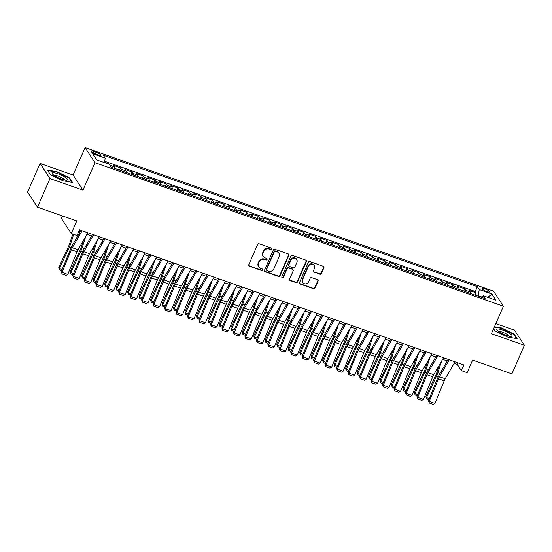 <?xml version="1.0" encoding="UTF-8"?>
<svg xmlns="http://www.w3.org/2000/svg" width="552" height="552" viewBox="0 0 552 552"><rect width="100%" height="100%" fill="white"/><g stroke="black" fill="none" stroke-linecap="round" stroke-linejoin="round"><path stroke-width="0.83" d="M271.639 249.035A0.876 0.814 146.8 0 0 271.198 247.972L259.226 243.77A1.256 1.159 146.8 0 0 257.611 244.495L248.786 264.705A1.256 1.159 146.8 0 0 249.421 266.223L261.386 270.432A0.876 0.814 146.8 0 0 262.462 269.162A0.876 0.814 146.8 0 0 262.069 268.858L260.523 268.313A4.023 3.719 146.8 0 1 258.488 263.456L259.226 261.772A4.023 3.719 146.8 0 1 264.401 259.44L265.947 259.985A0.876 0.814 146.8 0 0 267.023 258.722A0.876 0.814 146.8 0 0 266.637 258.419L265.084 257.874A4.023 3.719 146.8 0 1 263.049 253.009L263.787 251.326A4.023 3.719 146.8 0 1 268.962 249L270.508 249.545A0.876 0.814 146.8 0 0 271.639 249.035M263.29 256.48L263.021 256.073A4.023 3.719 146.8 0 1 262.786 252.602L263.518 250.918A4.023 3.719 146.8 0 1 268.693 248.593L270.238 249.138A0.876 0.814 146.8 0 0 271.418 248.096M248.752 265.567A1.256 1.159 146.8 0 0 249.152 265.816L261.117 270.018A0.876 0.814 146.8 0 0 262.297 268.983M258.729 266.92L258.46 266.512A4.023 3.719 146.8 0 1 258.226 263.049L258.957 261.358A4.023 3.719 146.8 0 1 264.132 259.033L265.678 259.578A0.876 0.814 146.8 0 0 266.857 258.536M485.022 288.944A4.092 0.904 23.6 0 0 482.124 288.613A4.092 0.904 23.6 0 0 486.726 291.559A4.092 0.904 23.6 0 0 489.624 291.891A4.092 0.904 23.6 0 0 485.022 288.944M319.794 274.185A1.256 1.159 146.8 0 0 321.416 273.461L323.893 267.789A1.256 1.159 146.8 0 0 323.251 266.271L309.962 261.6A1.256 1.159 146.8 0 0 308.347 262.324L299.522 282.534A1.256 1.159 146.8 0 0 300.157 284.052L313.446 288.724A1.256 1.159 146.8 0 0 315.061 287.999L318.055 281.147A1.256 1.159 146.8 0 0 317.414 279.629L311.728 277.628A1.256 1.159 146.8 0 0 310.114 278.36L308.63 281.755A3.36 3.105 146.8 0 1 302.806 282.534A3.36 3.105 146.8 0 1 302.606 279.636L308.416 266.333A3.36 3.105 146.8 0 1 314.24 265.553A3.36 3.105 146.8 0 1 314.44 268.451L313.474 270.666A1.256 1.159 146.8 0 0 314.109 272.184L319.532 273.778A1.256 1.159 146.8 0 0 321.147 273.054L323.624 267.382A1.256 1.159 146.8 0 0 323.658 266.519M49.97 178.558L82.959 190.15L73.078 175.053L40.096 163.461L49.97 178.558L37.474 207.152L76.776 220.966L71.277 233.544L77.011 235.566L79.509 229.846L463.873 364.927L461.375 370.647L467.116 372.662L472.609 360.077L511.904 373.89L524.4 345.297L514.526 330.193L495.82 323.624M82.959 190.15L94.951 162.702L503.403 306.25L491.411 333.705L524.4 345.297M288.862 255.479A1.256 1.159 146.8 0 0 288.227 253.961L274.937 249.29A1.256 1.159 146.8 0 0 273.323 250.015L264.491 270.225A1.256 1.159 146.8 0 0 265.132 271.743L278.422 276.414A1.256 1.159 146.8 0 0 280.036 275.69L288.862 255.479L288.599 255.072A1.256 1.159 146.8 0 0 288.634 254.21M292.45 255.445L305.739 260.116A1.256 1.159 146.8 0 1 306.381 261.634L297.549 281.844A1.256 1.159 146.8 0 1 295.934 282.569L290.242 280.568A1.256 1.159 146.8 0 1 289.607 279.05L293.188 270.859A1.256 1.159 146.8 0 0 292.553 269.341L288.779 268.01A1.256 1.159 146.8 0 0 287.164 268.741L283.438 277.27A0.876 0.814 146.8 0 1 281.913 277.477A0.876 0.814 146.8 0 1 281.858 276.718L290.835 256.169A1.256 1.159 146.8 0 1 292.45 255.445M37.474 207.152L27.6 192.055L40.096 163.461M475.175 295.106L476.155 292.864L469.269 290.449L470.249 291.939L465.66 290.324A5.12 1.594 109.4 0 1 465.922 291.849M463.708 291.07L464.68 288.834L457.801 286.412L458.774 287.902L454.186 286.288A5.12 1.594 109.4 0 1 454.448 287.82M452.233 287.04L453.206 284.804L446.326 282.382L447.299 283.873L442.711 282.258A5.12 1.594 109.4 0 1 442.973 283.783M440.758 283.01L441.738 280.768L434.852 278.353L435.825 279.836L431.236 278.229A5.12 1.594 109.4 0 1 431.498 279.754M429.283 278.974L430.263 276.738L423.377 274.316L424.35 275.807L419.761 274.192A5.12 1.594 109.4 0 1 420.024 275.724M417.809 274.944L418.789 272.702L411.902 270.287L412.882 271.777L408.287 270.163A5.12 1.594 109.4 0 1 408.556 271.688M406.334 270.908L407.314 268.672L400.428 266.25L401.407 267.741L396.819 266.126A5.12 1.594 109.4 0 1 397.081 267.658M394.866 266.878L395.839 264.643L388.96 262.221L389.933 263.711L385.344 262.096A5.12 1.594 109.4 0 1 385.606 263.621M383.392 262.849L384.371 260.606L377.485 258.191L378.458 259.675L373.87 258.067A5.12 1.594 109.4 0 1 374.132 259.592M371.917 258.812L372.897 256.577L366.01 254.155L366.983 255.645L362.395 254.03A5.12 1.594 109.4 0 1 362.657 255.562M360.442 254.782L361.422 252.54L354.536 250.125L355.509 251.615L350.92 250.001A5.12 1.594 109.4 0 1 351.182 251.526M348.967 250.746L349.947 248.51L343.061 246.088L344.041 247.579L339.445 245.971A5.12 1.594 109.4 0 1 339.715 247.496M337.493 246.716L338.473 244.481L331.586 242.059L332.566 243.549L327.978 241.935A5.12 1.594 109.4 0 1 328.24 243.466M326.025 242.687L326.998 240.444L320.119 238.029L321.091 239.52L316.503 237.905A5.12 1.594 109.4 0 1 316.765 239.43M314.55 238.65L315.53 236.415L308.644 233.993L309.617 235.483L305.028 233.869A5.12 1.594 109.4 0 1 305.29 235.4M303.076 234.621L304.055 232.385L297.169 229.963L298.142 231.454L293.554 229.839A5.12 1.594 109.4 0 1 293.816 231.364M291.601 230.584L292.581 228.349L285.695 225.927L286.667 227.417L282.079 225.809A5.12 1.594 109.4 0 1 282.341 227.334M280.126 226.555L281.106 224.319L274.22 221.897L275.2 223.387L270.604 221.773A5.12 1.594 109.4 0 1 270.873 223.305M268.651 222.525L269.631 220.282L262.752 217.867L263.725 219.358L259.136 217.743A5.12 1.594 109.4 0 1 259.399 219.268M257.184 218.488L258.157 216.253L251.277 213.831L252.25 215.321L247.662 213.707A5.12 1.594 109.4 0 1 247.924 215.239M245.709 214.459L246.689 212.223L239.803 209.801L240.775 211.292L236.187 209.677A5.12 1.594 109.4 0 1 236.449 211.202M234.234 210.429L235.214 208.187L228.328 205.772L229.301 207.255L224.712 205.648A5.12 1.594 109.4 0 1 224.974 207.172M222.76 206.393L223.739 204.157L216.853 201.735L217.826 203.226L213.238 201.611A5.12 1.594 109.4 0 1 213.5 203.143M211.285 202.363L212.265 200.121L205.378 197.706L206.358 199.196L201.763 197.582A5.12 1.594 109.4 0 1 202.032 199.106M199.817 198.327L200.79 196.091L193.911 193.669L194.884 195.16L190.295 193.545A5.12 1.594 109.4 0 1 190.557 195.077M188.342 194.297L189.315 192.061L182.436 189.64L183.409 191.13L178.82 189.515A5.12 1.594 109.4 0 1 179.083 191.04M176.868 190.267L177.847 188.025L170.961 185.61L171.934 187.093L167.346 185.486A5.12 1.594 109.4 0 1 167.608 187.011M165.393 186.231L166.373 183.995L159.487 181.573L160.459 183.064L155.871 181.449A5.12 1.594 109.4 0 1 156.133 182.981M153.918 182.201L154.898 179.959L148.012 177.544L148.985 179.034L144.396 177.42A5.12 1.594 109.4 0 1 144.659 178.945M142.444 178.165L143.423 175.929L136.537 173.507L137.517 174.998L132.922 173.39A5.12 1.594 109.4 0 1 133.191 174.915M130.976 174.135L131.949 171.9L125.069 169.478L126.042 170.968L121.454 169.354A5.12 1.594 109.4 0 1 121.716 170.885M119.501 170.106L120.474 167.863L113.595 165.448L114.568 166.939A5.12 1.594 109.4 0 1 114.83 168.463M95.337 153.974L97.863 154.864A3.967 0.876 23.6 0 0 100.671 155.188A3.967 0.876 23.6 0 0 96.207 152.331L93.681 151.448A3.967 0.876 23.6 0 0 90.873 151.124A3.967 0.876 23.6 0 0 95.337 153.974M94.951 162.702L85.07 147.605L493.529 291.152L503.403 306.25M476.155 292.864L475.265 291.497L477.363 286.695L103.321 155.243L105.19 158.1L104.514 162.64M477.363 286.695L479.233 289.552L491.853 293.988L495.91 300.191L483.29 295.755L485.153 298.611L111.118 167.159L109.248 164.303L96.628 159.866L92.57 153.663L105.19 158.1M108.861 164.165L109.979 165.324A5.12 1.594 109.4 0 1 110.117 165.628M120.474 167.863L121.454 169.354M131.949 171.9L132.922 173.39M143.423 175.929L144.396 177.42M154.898 179.959L155.871 181.449M166.373 183.995L167.346 185.486M177.847 188.025L178.82 189.515M189.315 192.061L190.295 193.545M200.79 196.091L201.763 197.582M212.265 200.121L213.238 201.611M223.739 204.157L224.712 205.648M235.214 208.187L236.187 209.677M246.689 212.223L247.662 213.707M258.157 216.253L259.136 217.743M269.631 220.282L270.604 221.773M281.106 224.319L282.079 225.809M292.581 228.349L293.554 229.839M304.055 232.385L305.028 233.869M315.53 236.415L316.503 237.905M326.998 240.444L327.978 241.935M338.473 244.481L339.445 245.971M349.947 248.51L350.92 250.001M361.422 252.54L362.395 254.03M372.897 256.577L373.87 258.067M384.371 260.606L385.344 262.096M395.839 264.643L396.819 266.126M407.314 268.672L408.287 270.163M418.789 272.702L419.761 274.192M430.263 276.738L431.236 278.229M441.738 280.768L442.711 282.258M453.206 284.804L454.186 286.288M464.68 288.834L465.66 290.324M475.265 291.497L104.714 161.274M109.006 163.834L104.57 162.274M481.944 297.038L478.301 295.762L478.129 296.141M62.493 215.949L61.403 218.447L71.277 233.544M73.078 175.053L85.07 147.605M454.103 363.375L457.373 364.52L461.375 370.647M78.798 231.474L80.116 231.937M86.947 234.338L91.584 235.973M98.422 238.374L103.058 240.003M109.896 242.404L114.533 244.032M121.371 246.44L126.008 248.069M132.839 250.47L137.482 252.098M144.314 254.5L148.957 256.135M155.788 258.536L160.425 260.164M167.263 262.566L171.9 264.194M178.738 266.602L183.374 268.231M190.212 270.632L194.849 272.26M201.68 274.661L206.324 276.297M213.155 278.698L217.798 280.326M224.629 282.727L229.266 284.356M236.104 286.757L240.741 288.392M247.579 290.794L252.216 292.422M259.054 294.823L263.69 296.452M270.521 298.86L275.165 300.488M281.996 302.889L286.64 304.518M293.471 306.919L298.108 308.554M304.945 310.955L309.582 312.584M316.42 314.985L321.057 316.613M327.895 319.022L332.532 320.65M339.363 323.051L344.006 324.679M350.837 327.081L355.481 328.716M362.312 331.117L366.949 332.746M373.787 335.147L378.424 336.775M385.262 339.183L389.898 340.812M396.736 343.213L401.373 344.841M408.204 347.242L412.848 348.878M419.679 351.279L424.322 352.907M431.153 355.309L435.79 356.937M442.628 359.338L447.265 360.973M458.084 362.892L457.373 364.52M126.305 172.493A5.12 1.594 -70.6 0 0 126.042 170.968M137.779 176.53A5.12 1.594 -70.6 0 0 137.517 174.998M149.254 180.559A5.12 1.594 -70.6 0 0 148.985 179.034M160.722 184.589A5.12 1.594 -70.6 0 0 160.459 183.064M172.196 188.625A5.12 1.594 -70.6 0 0 171.934 187.093M183.671 192.655A5.12 1.594 -70.6 0 0 183.409 191.13M195.146 196.691A5.12 1.594 -70.6 0 0 194.884 195.16M206.62 200.721A5.12 1.594 -70.6 0 0 206.358 199.196M218.095 204.751A5.12 1.594 -70.6 0 0 217.826 203.226M229.563 208.787A5.12 1.594 -70.6 0 0 229.301 207.255M241.038 212.817A5.12 1.594 -70.6 0 0 240.775 211.292M252.512 216.853A5.12 1.594 -70.6 0 0 252.25 215.321M263.987 220.883A5.12 1.594 -70.6 0 0 263.725 219.358M275.462 224.912A5.12 1.594 -70.6 0 0 275.2 223.387M286.936 228.949A5.12 1.594 -70.6 0 0 286.667 227.417M298.404 232.978A5.12 1.594 -70.6 0 0 298.142 231.454M309.879 237.008A5.12 1.594 -70.6 0 0 309.617 235.483M321.354 241.045A5.12 1.594 -70.6 0 0 321.091 239.52M332.828 245.074A5.12 1.594 -70.6 0 0 332.566 243.549M344.303 249.111A5.12 1.594 -70.6 0 0 344.041 247.579M355.778 253.14A5.12 1.594 -70.6 0 0 355.509 251.615M367.246 257.17A5.12 1.594 -70.6 0 0 366.983 255.645M378.72 261.206A5.12 1.594 -70.6 0 0 378.458 259.675M390.195 265.236A5.12 1.594 -70.6 0 0 389.933 263.711M401.67 269.272A5.12 1.594 -70.6 0 0 401.407 267.741M413.144 273.302A5.12 1.594 -70.6 0 0 412.882 271.777M424.619 277.332A5.12 1.594 -70.6 0 0 424.35 275.807M436.087 281.368A5.12 1.594 -70.6 0 0 435.825 279.836M447.562 285.398A5.12 1.594 -70.6 0 0 447.299 283.873M459.036 289.434A5.12 1.594 -70.6 0 0 458.774 287.902M483.29 295.755L481.606 297.362M470.511 293.464A5.12 1.594 -70.6 0 0 470.249 291.939M478.301 295.762L479.233 289.552M491.853 293.988L487.816 297.349M62.921 180.801L72.505 182.415L69.531 177.868L56.973 171.706L47.389 170.085L50.363 174.632L62.921 180.801M493.571 328.764L494.965 330.883L507.523 337.051L517.107 338.666L514.133 334.119L501.575 327.957L494.447 326.756M56.821 172.051L56.973 171.706M69.324 178.344L69.531 177.868M513.926 334.595L514.133 334.119M501.423 328.302L501.575 327.957M264.456 271.087A1.256 1.159 146.8 0 0 264.863 271.336L278.153 276.007A1.256 1.159 146.8 0 0 279.767 275.282L288.599 255.072M275.489 251.298A0.876 0.814 146.8 0 0 274.358 251.809L266.609 269.548A0.876 0.814 146.8 0 0 267.058 270.611L268.686 271.184A4.023 3.719 146.8 0 0 273.861 268.858L279.16 256.728A4.023 3.719 146.8 0 0 277.125 251.871L275.227 250.891A0.876 0.814 146.8 0 0 274.096 251.401L274.358 251.809M266.664 270.301L266.395 269.893A0.876 0.814 146.8 0 1 266.347 269.135L274.096 251.401M278.919 253.264L278.65 252.857A4.023 3.719 146.8 0 0 276.856 251.464L277.125 251.871M275.227 250.891L276.856 251.464M289.572 279.919A1.256 1.159 146.8 0 0 289.979 280.161L295.665 282.162A1.256 1.159 146.8 0 0 297.28 281.437L306.112 261.227A1.256 1.159 146.8 0 0 306.146 260.365M293.112 269.776L292.85 269.362A1.256 1.159 146.8 0 0 292.284 268.927L288.517 267.603A1.256 1.159 146.8 0 0 286.895 268.334L283.169 276.862L283.438 277.27M281.81 277.249A0.876 0.814 146.8 0 0 283.169 276.862M296.907 262.352A3.36 3.105 146.8 0 0 293.671 258.143A3.36 3.105 146.8 0 0 290.876 260.233L288.834 264.919A1.256 1.159 146.8 0 0 289.469 266.443L293.243 267.768A1.256 1.159 146.8 0 0 294.858 267.037L296.907 262.352M296.707 259.454L296.438 259.047A3.36 3.105 146.8 0 0 290.614 259.826L290.876 260.233M288.91 266.009L288.641 265.595A1.256 1.159 146.8 0 1 288.565 264.512L290.614 259.826M313.439 271.529A1.256 1.159 146.8 0 0 313.84 271.777L319.532 273.778M314.24 265.553L313.971 265.146A3.36 3.105 146.8 0 0 308.147 265.926L308.416 266.333M302.806 282.534L302.537 282.127A3.36 3.105 146.8 0 1 302.337 279.229L308.147 265.926M299.488 283.397A1.256 1.159 146.8 0 0 299.888 283.645L313.177 288.317A1.256 1.159 146.8 0 0 314.792 287.592L317.786 280.74A1.256 1.159 146.8 0 0 317.821 279.878M72.754 234.062L69.649 243.625A6.396 1.987 109.4 0 1 68.765 245.881L58.767 267.347L59.34 268.576L69.338 247.11A9.598 2.988 -70.6 0 0 70.67 243.715L73.692 234.393M61.631 270.749L59.361 269.956L58.767 267.347M59.361 269.956L59.34 268.576L62.121 269.548M87.851 232.778L78.053 249.711A6.396 1.987 -70.6 0 0 77.045 251.788L67.792 274.385L62.052 272.371L62.066 273.951L61.3 271.563L70.552 248.959A9.598 2.988 109.4 0 1 72.064 245.847L81.02 230.37M61.3 271.563L62.052 272.371L71.305 249.773A6.396 1.987 -70.6 0 1 72.312 247.696L82.117 230.757M67.792 274.385L66.081 275.365L62.066 273.951M58.112 173.832A8.315 1.828 23.6 0 0 52.544 174.073A8.315 1.828 23.6 0 0 61.582 179.131A8.315 1.828 23.6 0 0 66.578 180.2A8.315 1.828 23.6 0 0 65.936 177.785A8.315 1.828 23.6 0 0 58.112 173.832M64.494 179.98A5.692 1.256 23.6 0 0 58.07 176.019A5.692 1.256 23.6 0 0 54.124 175.446M50.384 174.646L47.679 170.506L56.966 172.072L69.131 178.048L71.926 182.319M497.117 329.137A8.315 1.828 23.6 0 0 497.145 330.324A8.315 1.828 23.6 0 0 503.714 334.408A8.315 1.828 23.6 0 0 511.173 336.451A8.315 1.828 23.6 0 0 511.773 336.327A8.315 1.828 23.6 0 0 506.674 331.745A8.315 1.828 23.6 0 0 497.117 329.137M509.096 336.23A5.692 1.256 23.6 0 0 504.59 333.042A5.692 1.256 23.6 0 0 498.842 331.621A5.692 1.256 23.6 0 0 498.718 331.697M494.295 327.101L501.561 328.33L513.733 334.298L516.527 338.569M494.985 330.896L493.578 328.75M83.524 240.258L81.123 247.655A6.396 1.987 109.4 0 1 80.24 249.918L70.242 271.384L70.815 272.605L80.813 251.139A9.598 2.988 -70.6 0 0 82.144 247.751L85.912 236.132M73.105 274.786L70.829 273.985L70.242 271.384M70.829 273.985L70.815 272.605L73.595 273.578M94.999 244.288L92.598 251.691A6.396 1.987 109.4 0 1 91.715 253.948L81.717 275.413L82.289 276.635L92.287 255.176A9.598 2.988 -70.6 0 0 93.619 251.781L97.387 240.168M84.58 278.815L82.303 278.015L81.717 275.413M82.303 278.015L82.289 276.635L85.07 277.615M106.474 248.324L104.073 255.721A6.396 1.987 109.4 0 1 103.183 257.984L93.184 279.443L93.764 280.671L103.762 259.205A9.598 2.988 -70.6 0 0 105.087 255.817L108.854 244.198M96.048 282.845L93.778 282.051L93.184 279.443M93.778 282.051L93.764 280.671L96.545 281.644M117.942 252.354L115.547 259.75A6.396 1.987 109.4 0 1 114.657 262.014L104.659 283.48L105.239 284.701L115.237 263.235A9.598 2.988 -70.6 0 0 116.562 259.847L120.329 248.227M107.523 286.881L105.253 286.081L104.659 283.48M105.253 286.081L105.239 284.701L108.013 285.681M99.325 236.808L89.527 253.747A6.396 1.987 -70.6 0 0 88.52 255.817L79.267 278.422L73.526 276.407L73.54 277.987L72.774 275.593L82.027 252.995A9.598 2.988 109.4 0 1 83.538 249.883L92.495 234.407M72.774 275.593L73.526 276.407L82.779 253.803A6.396 1.987 -70.6 0 1 83.787 251.733L93.592 234.793M79.267 278.422L77.556 279.395L73.54 277.987M110.8 240.838L101.002 257.777A6.396 1.987 -70.6 0 0 99.988 259.854L90.735 282.452L85.001 280.437L85.015 282.017L84.242 279.629L93.502 257.025A9.598 2.988 109.4 0 1 95.013 253.913L103.969 238.436M84.242 279.629L85.001 280.437L94.254 257.839A6.396 1.987 -70.6 0 1 95.261 255.762L105.066 238.823M90.735 282.452L89.031 283.431L85.015 282.017M122.275 244.874L112.47 261.814A6.396 1.987 -70.6 0 0 111.463 263.884L102.21 286.488L96.476 284.466L96.483 286.053L95.717 283.659L104.97 261.055A9.598 2.988 109.4 0 1 106.481 257.95L115.437 242.473M95.717 283.659L96.476 284.466L105.729 261.869A6.396 1.987 -70.6 0 1 106.736 259.792L116.534 242.859M102.21 286.488L100.498 287.461L96.483 286.053M133.75 248.904L123.945 265.843A6.396 1.987 -70.6 0 0 122.937 267.92L113.684 290.518L107.95 288.503L107.957 290.083L107.191 287.689L116.444 265.091A9.598 2.988 109.4 0 1 117.955 261.979L126.912 246.502M107.191 287.689L107.95 288.503L117.203 265.898A6.396 1.987 -70.6 0 1 118.211 263.828L128.009 246.889M113.684 290.518L111.973 291.49L107.957 290.083M129.416 256.39L127.015 263.787A6.396 1.987 109.4 0 1 126.132 266.043L116.134 287.509L116.713 288.73L126.705 267.272A9.598 2.988 -70.6 0 0 128.036 263.877L131.804 252.264M118.997 290.911L116.727 290.11L116.134 287.509M116.727 290.11L116.713 288.73L119.487 289.71M145.224 252.94L135.419 269.873A6.396 1.987 -70.6 0 0 134.412 271.95L125.159 294.547L119.418 292.532L119.432 294.112L118.666 291.725L127.919 269.121A9.598 2.988 109.4 0 1 129.43 266.009L138.386 250.532M118.666 291.725L119.418 292.532L128.678 269.935A6.396 1.987 -70.6 0 1 129.685 267.858L139.483 250.918M125.159 294.547L123.448 295.527L119.432 294.112M140.891 260.42L138.49 267.817A6.396 1.987 109.4 0 1 137.607 270.08L127.609 291.539L128.181 292.767L138.179 271.301A9.598 2.988 -70.6 0 0 139.511 267.913L143.278 256.294M130.472 294.947L128.195 294.147L127.609 291.539M128.195 294.147L128.181 292.767L130.962 293.74M156.692 256.97L146.894 273.909A6.396 1.987 -70.6 0 0 145.887 275.979L136.634 298.584L130.893 296.569L130.907 298.149L130.141 295.755L139.394 273.157A9.598 2.988 109.4 0 1 140.905 270.045L149.861 254.569M130.141 295.755L130.893 296.569L140.146 273.964A6.396 1.987 -70.6 0 1 141.153 271.894L150.958 254.955M136.634 298.584L134.923 299.557L130.907 298.149M152.366 264.449L149.965 271.853A6.396 1.987 109.4 0 1 149.081 274.109L139.083 295.575L139.656 296.797L149.654 275.338A9.598 2.988 -70.6 0 0 150.986 271.943L154.753 260.33M141.947 298.977L139.67 298.177L139.083 295.575M139.67 298.177L139.656 296.797L142.437 297.776M168.167 260.999L158.369 277.939A6.396 1.987 -70.6 0 0 157.361 280.016L148.108 302.613L142.368 300.598L142.381 302.179L141.616 299.784L150.868 277.187A9.598 2.988 109.4 0 1 152.38 274.075L161.336 258.598M141.616 299.784L142.368 300.598L151.621 278.001A6.396 1.987 -70.6 0 1 152.628 275.924L162.433 258.985M148.108 302.613L146.397 303.593L142.381 302.179M163.84 268.486L161.439 275.883A6.396 1.987 109.4 0 1 160.556 278.146L150.558 299.605L151.131 300.833L161.129 279.367A9.598 2.988 -70.6 0 0 162.46 275.979L166.228 264.36M153.415 303.007L151.144 302.213L150.558 299.605M151.144 302.213L151.131 300.833L153.911 301.806M179.642 265.036L169.843 281.975A6.396 1.987 -70.6 0 0 168.829 284.045L159.576 306.65L153.842 304.628L153.856 306.208L153.083 303.821L162.343 281.216A9.598 2.988 109.4 0 1 163.854 278.104L172.804 262.635M153.083 303.821L153.842 304.628L163.095 282.031A6.396 1.987 -70.6 0 1 164.103 279.954L173.908 263.021M159.576 306.65L157.865 307.623L153.856 306.208M175.315 272.515L172.914 279.912A6.396 1.987 109.4 0 1 172.024 282.175L162.026 303.641L162.605 304.863L172.603 283.397A9.598 2.988 -70.6 0 0 173.928 280.009L177.696 268.389M164.889 307.043L162.619 306.243L162.026 303.641M162.619 306.243L162.605 304.863L165.386 305.842M191.116 269.065L181.311 286.005A6.396 1.987 -70.6 0 0 180.304 288.082L171.051 310.679L165.317 308.665L165.324 310.245L164.558 307.85L173.811 285.253A9.598 2.988 109.4 0 1 175.322 282.141L184.278 266.664M164.558 307.85L165.317 308.665L174.57 286.06A6.396 1.987 -70.6 0 1 175.577 283.99L185.375 267.051M171.051 310.679L169.34 311.652L165.324 310.245M186.783 276.545L184.389 283.949A6.396 1.987 109.4 0 1 183.499 286.205L173.5 307.671L174.08 308.892L184.078 287.433A9.598 2.988 -70.6 0 0 185.403 284.038L189.17 272.426M176.364 311.073L174.094 310.272L173.5 307.671M174.094 310.272L174.08 308.892L176.854 309.872M202.591 273.095L192.786 290.035A6.396 1.987 -70.6 0 0 191.779 292.111L182.526 314.709L176.792 312.694L176.799 314.274L176.033 311.887L185.286 289.282A9.598 2.988 109.4 0 1 186.797 286.171L195.753 270.694M176.033 311.887L176.792 312.694L186.045 290.097A6.396 1.987 -70.6 0 1 187.052 288.02L196.85 271.08M182.526 314.709L180.814 315.689L176.799 314.274M198.258 280.582L195.857 287.978A6.396 1.987 109.4 0 1 194.973 290.242L184.975 311.701L185.548 312.929L195.546 291.463A9.598 2.988 -70.6 0 0 196.878 288.075L200.645 276.455M187.839 315.109L185.569 314.309L184.975 311.701M185.569 314.309L185.548 312.929L188.329 313.902M214.066 277.132L204.261 294.071A6.396 1.987 -70.6 0 0 203.253 296.141L194 318.745L188.26 316.731L188.273 318.311L187.507 315.916L196.76 293.319A9.598 2.988 109.4 0 1 198.272 290.207L207.228 274.73M187.507 315.916L188.26 316.731L197.519 294.126A6.396 1.987 -70.6 0 1 198.527 292.049L208.325 275.117M194 318.745L192.289 319.718L188.273 318.311M209.732 284.611L207.331 292.015A6.396 1.987 109.4 0 1 206.448 294.271L196.45 315.737L197.023 316.958L207.021 295.492A9.598 2.988 -70.6 0 0 208.352 292.105L212.12 280.492M199.313 319.139L197.036 318.338L196.45 315.737M197.036 318.338L197.023 316.958L199.803 317.938M225.533 281.161L215.735 298.101A6.396 1.987 -70.6 0 0 214.728 300.178L205.475 322.775L199.734 320.76L199.748 322.34L198.982 319.946L208.235 297.349A9.598 2.988 109.4 0 1 209.746 294.237L218.702 278.76M198.982 319.946L199.734 320.76L208.987 298.156A6.396 1.987 -70.6 0 1 209.995 296.086L219.799 279.146M205.475 322.775L203.764 323.755L199.748 322.34M221.207 288.648L218.806 296.044A6.396 1.987 109.4 0 1 217.923 298.308L207.925 319.767L208.497 320.995L218.495 299.529A9.598 2.988 -70.6 0 0 219.827 296.134L223.594 284.522M210.788 323.168L208.511 322.375L207.925 319.767M208.511 322.375L208.497 320.995L211.278 321.968M237.008 285.198L227.21 302.13A6.396 1.987 -70.6 0 0 226.203 304.207L216.943 326.812L211.209 324.79L211.223 326.37L210.457 323.983L219.71 301.378A9.598 2.988 109.4 0 1 221.221 298.266L230.177 282.796M210.457 323.983L211.209 324.79L220.462 302.192A6.396 1.987 -70.6 0 1 221.469 300.115L231.274 283.176M216.943 326.812L215.239 327.784L211.223 326.37M232.682 292.677L230.281 300.074A6.396 1.987 109.4 0 1 229.397 302.337L219.399 323.803L219.972 325.024L229.97 303.559A9.598 2.988 -70.6 0 0 231.302 300.171L235.069 288.551M222.256 327.205L219.986 326.404L219.399 323.803M219.986 326.404L219.972 325.024L222.753 326.004M248.483 289.227L238.678 306.167A6.396 1.987 -70.6 0 0 237.67 308.237L228.418 330.841L222.684 328.826L222.691 330.406L221.925 328.012L231.184 305.415A9.598 2.988 109.4 0 1 232.696 302.303L241.645 286.826M221.925 328.012L222.684 328.826L231.937 306.222A6.396 1.987 -70.6 0 1 232.944 304.152L242.749 287.212M228.418 330.841L226.706 331.814L222.691 330.406M244.156 296.707L241.755 304.111A6.396 1.987 109.4 0 1 240.865 306.367L230.867 327.833L231.447 329.054L241.445 307.595A9.598 2.988 -70.6 0 0 242.77 304.2L246.537 292.588M233.731 331.234L231.46 330.434L230.867 327.833M231.46 330.434L231.447 329.054L234.227 330.034M259.957 293.257L250.153 310.196A6.396 1.987 -70.6 0 0 249.145 312.273L239.892 334.871L234.158 332.856L234.165 334.436L233.399 332.049L242.652 309.444A9.598 2.988 109.4 0 1 244.163 306.332L253.12 290.856M233.399 332.049L234.158 332.856L243.411 310.258A6.396 1.987 -70.6 0 1 244.419 308.182L254.217 291.242M239.892 334.871L238.181 335.851L234.165 334.436M255.624 300.743L253.23 308.14A6.396 1.987 109.4 0 1 252.34 310.403L242.342 331.862L242.921 333.091L252.919 311.625A9.598 2.988 -70.6 0 0 254.244 308.237L258.012 296.617M245.205 335.264L242.935 334.471L242.342 331.862M242.935 334.471L242.921 333.091L245.695 334.063M271.432 297.293L261.627 314.233A6.396 1.987 -70.6 0 0 260.62 316.303L251.367 338.907L245.633 336.892L245.64 338.473L244.874 336.078L254.127 313.474A9.598 2.988 109.4 0 1 255.638 310.369L264.594 294.892M244.874 336.078L245.633 336.892L254.886 314.288A6.396 1.987 -70.6 0 1 255.893 312.211L265.691 295.279M251.367 338.907L249.656 339.88L245.64 338.473M267.099 304.773L264.698 312.17A6.396 1.987 109.4 0 1 263.815 314.433L253.816 335.899L254.389 337.12L264.387 315.654A9.598 2.988 -70.6 0 0 265.719 312.266L269.486 300.647M256.68 339.301L254.41 338.5L253.816 335.899M254.41 338.5L254.389 337.12L257.17 338.1M282.907 301.323L273.102 318.262A6.396 1.987 -70.6 0 0 272.095 320.339L262.842 342.937L257.101 340.922L257.115 342.502L256.349 340.108L265.602 317.51A9.598 2.988 109.4 0 1 267.113 314.398L276.069 298.922M256.349 340.108L257.101 340.922L266.361 318.318A6.396 1.987 -70.6 0 1 267.368 316.248L277.166 299.308M262.842 342.937L261.13 343.91L257.115 342.502M278.574 308.809L276.172 316.206A6.396 1.987 109.4 0 1 275.289 318.463L265.291 339.928L265.864 341.15L275.862 319.691A9.598 2.988 -70.6 0 0 277.194 316.296L280.961 304.683M268.155 343.33L265.878 342.537L265.291 339.928M265.878 342.537L265.864 341.15L268.645 342.13M294.375 305.359L284.577 322.292A6.396 1.987 -70.6 0 0 283.569 324.369L274.316 346.966L268.576 344.952L268.589 346.532L267.823 344.144L277.076 321.54A9.598 2.988 109.4 0 1 278.587 318.428L287.544 302.951M267.823 344.144L268.576 344.952L277.828 322.354A6.396 1.987 -70.6 0 1 278.836 320.277L288.641 303.338M274.316 346.966L272.605 347.946L268.589 346.532M290.048 312.839L287.647 320.236A6.396 1.987 109.4 0 1 286.764 322.499L276.766 343.965L277.339 345.186L287.337 323.72A9.598 2.988 -70.6 0 0 288.668 320.332L292.436 308.713M279.629 347.367L277.352 346.566L276.766 343.965M277.352 346.566L277.339 345.186L280.119 346.159M305.849 309.389L296.051 326.329A6.396 1.987 -70.6 0 0 295.044 328.399L285.784 351.003L280.05 348.988L280.064 350.568L279.298 348.174L288.551 325.577A9.598 2.988 109.4 0 1 290.062 322.465L299.018 306.988M279.298 348.174L280.05 348.988L289.303 326.384A6.396 1.987 -70.6 0 1 290.311 324.314L300.115 307.374M285.784 351.003L284.08 351.976L280.064 350.568M301.523 316.869L299.122 324.272A6.396 1.987 109.4 0 1 298.232 326.529L288.241 347.995L288.813 349.216L298.811 327.757A9.598 2.988 -70.6 0 0 300.136 324.362L303.91 312.749M291.097 351.396L288.827 350.596L288.241 347.995M288.827 350.596L288.813 349.216L291.594 350.196M317.324 313.419L307.519 330.358A6.396 1.987 -70.6 0 0 306.512 332.435L297.259 355.033L291.525 353.018L291.532 354.598L290.766 352.204L300.019 329.606A9.598 2.988 109.4 0 1 301.537 326.494L310.486 311.017M290.766 352.204L291.525 353.018L300.778 330.42A6.396 1.987 -70.6 0 1 301.785 328.343L311.59 311.404M297.259 355.033L295.548 356.012L291.532 354.598M312.998 320.905L310.597 328.302A6.396 1.987 109.4 0 1 309.707 330.565L299.708 352.024L300.288 353.252L310.286 331.786A9.598 2.988 -70.6 0 0 311.611 328.399L315.378 316.779M302.572 355.426L300.302 354.632L299.708 352.024M300.302 354.632L300.288 353.252L303.069 354.225M328.799 317.455L318.994 334.395A6.396 1.987 -70.6 0 0 317.986 336.465L308.734 359.069L303 357.047L303.007 358.627L302.241 356.24L311.494 333.636A9.598 2.988 109.4 0 1 313.005 330.531L321.961 315.054M302.241 356.24L303 357.047L312.253 334.45A6.396 1.987 -70.6 0 1 313.26 332.373L323.058 315.44M308.734 359.069L307.022 360.042L303.007 358.627M324.466 324.935L322.071 332.332A6.396 1.987 109.4 0 1 321.181 334.595L311.183 356.061L311.763 357.282L321.761 335.816A9.598 2.988 -70.6 0 0 323.086 332.428L326.853 320.809M314.047 359.462L311.776 358.662L311.183 356.061M311.776 358.662L311.763 357.282L314.536 358.262M340.273 321.485L330.469 338.424A6.396 1.987 -70.6 0 0 329.461 340.501L320.208 363.099L314.474 361.084L314.481 362.664L313.715 360.27L322.968 337.672A9.598 2.988 109.4 0 1 324.479 334.56L333.436 319.084M313.715 360.27L314.474 361.084L323.727 338.479A6.396 1.987 -70.6 0 1 324.735 336.409L334.533 319.47M320.208 363.099L318.497 364.072L314.481 362.664M335.94 328.971L333.539 336.368A6.396 1.987 109.4 0 1 332.656 338.624L322.658 360.09L323.23 361.312L333.229 339.853A9.598 2.988 -70.6 0 0 334.56 336.458L338.328 324.845M325.521 363.492L323.251 362.692L322.658 360.09M323.251 362.692L323.23 361.312L326.011 362.291M351.748 325.521L341.943 342.454A6.396 1.987 -70.6 0 0 340.936 344.531L331.683 367.128L325.942 365.113L325.956 366.694L325.19 364.306L334.443 341.702A9.598 2.988 109.4 0 1 335.954 338.59L344.91 323.113M325.19 364.306L325.942 365.113L335.202 342.516A6.396 1.987 -70.6 0 1 336.209 340.439L346.007 323.5M331.683 367.128L329.972 368.108L325.956 366.694M347.415 333.001L345.014 340.398A6.396 1.987 109.4 0 1 344.131 342.661L334.132 364.12L334.705 365.348L344.703 343.882A9.598 2.988 -70.6 0 0 346.035 340.494L349.802 328.875M336.996 367.528L334.719 366.728L334.132 364.12M334.719 366.728L334.705 365.348L337.486 366.321M363.216 329.551L353.418 346.49A6.396 1.987 -70.6 0 0 352.411 348.56L343.158 371.165L337.417 369.15L337.431 370.73L336.665 368.336L345.918 345.738A9.598 2.988 109.4 0 1 347.429 342.626L356.385 327.15M336.665 368.336L337.417 369.15L346.67 346.546A6.396 1.987 -70.6 0 1 347.677 344.476L357.482 327.536M343.158 371.165L341.447 372.138L337.431 370.73M358.89 337.03L356.488 344.434A6.396 1.987 109.4 0 1 355.605 346.69L345.607 368.156L346.18 369.378L356.178 347.919A9.598 2.988 -70.6 0 0 357.51 344.524L361.277 332.911M348.471 371.558L346.194 370.758L345.607 368.156M346.194 370.758L346.18 369.378L348.961 370.357M370.364 341.067L367.963 348.464A6.396 1.987 109.4 0 1 367.073 350.727L357.082 372.186L357.655 373.414L367.653 351.948A9.598 2.988 -70.6 0 0 368.977 348.56L372.752 336.941M359.938 375.588L357.668 374.794L357.082 372.186M357.668 374.794L357.655 373.414L360.435 374.387M381.839 345.097L379.438 352.493A6.396 1.987 109.4 0 1 378.548 354.757L368.55 376.222L369.129 377.444L379.127 355.978A9.598 2.988 -70.6 0 0 380.452 352.59L384.22 340.97M371.413 379.624L369.143 378.824L368.55 376.222M369.143 378.824L369.129 377.444L371.91 378.424M374.691 333.58L364.893 350.52A6.396 1.987 -70.6 0 0 363.885 352.597L354.625 375.194L348.892 373.18L348.905 374.76L348.139 372.365L357.392 349.768A9.598 2.988 109.4 0 1 358.903 346.656L367.86 331.179M348.139 372.365L348.892 373.18L358.144 350.582A6.396 1.987 -70.6 0 1 359.152 348.505L368.957 331.566M354.625 375.194L352.921 376.174L348.905 374.76M386.165 337.617L376.361 354.556A6.396 1.987 -70.6 0 0 375.353 356.626L366.1 379.231L360.366 377.209L360.373 378.789L359.607 376.402L368.86 353.797A9.598 2.988 109.4 0 1 370.378 350.686L379.327 335.216M359.607 376.402L360.366 377.209L369.619 354.612A6.396 1.987 -70.6 0 1 370.627 352.535L380.431 335.595M366.1 379.231L364.389 380.204L360.373 378.789M397.64 341.647L387.835 358.586A6.396 1.987 -70.6 0 0 386.828 360.663L377.575 383.26L371.841 381.246L371.848 382.826L371.082 380.431L380.335 357.834A9.598 2.988 109.4 0 1 381.846 354.722L390.802 339.245M371.082 380.431L371.841 381.246L381.094 358.641A6.396 1.987 -70.6 0 1 382.101 356.571L391.899 339.632M377.575 383.26L375.864 384.233L371.848 382.826M393.307 349.126L390.913 356.53A6.396 1.987 109.4 0 1 390.022 358.786L380.024 380.252L380.604 381.473L390.602 360.014A9.598 2.988 -70.6 0 0 391.927 356.62L395.694 345.007M382.888 383.654L380.618 382.853L380.024 380.252M380.618 382.853L380.604 381.473L383.378 382.453M409.115 345.676L399.31 362.616A6.396 1.987 -70.6 0 0 398.302 364.693L389.05 387.29L383.316 385.275L383.323 386.855L382.557 384.468L391.81 361.864A9.598 2.988 109.4 0 1 393.321 358.752L402.277 343.275M382.557 384.468L383.316 385.275L392.569 362.678A6.396 1.987 -70.6 0 1 393.576 360.601L403.374 343.661M389.05 387.29L387.338 388.27L383.323 386.855M404.782 353.163L402.38 360.559A6.396 1.987 109.4 0 1 401.497 362.823L391.499 384.282L392.072 385.51L402.07 364.044A9.598 2.988 -70.6 0 0 403.402 360.656L407.169 349.036M394.363 387.69L392.092 386.89L391.499 384.282M392.092 386.89L392.072 385.51L394.852 386.483M420.583 349.713L410.785 366.652A6.396 1.987 -70.6 0 0 409.777 368.722L400.524 391.327L394.783 389.312L394.797 390.892L394.031 388.498L403.284 365.9A9.598 2.988 109.4 0 1 404.795 362.788L413.752 347.311M394.031 388.498L394.783 389.312L404.036 366.707A6.396 1.987 -70.6 0 1 405.051 364.63L414.849 347.698M400.524 391.327L398.813 392.299L394.797 390.892M416.256 357.192L413.855 364.596A6.396 1.987 109.4 0 1 412.972 366.852L402.974 388.318L403.546 389.539L413.545 368.074A9.598 2.988 -70.6 0 0 414.876 364.686L418.644 353.073M405.837 391.72L403.56 390.919L402.974 388.318M403.56 390.919L403.546 389.539L406.327 390.519M432.057 353.742L422.259 370.682A6.396 1.987 -70.6 0 0 421.252 372.759L411.999 395.356L406.258 393.341L406.272 394.921L405.506 392.527L414.759 369.93A9.598 2.988 109.4 0 1 416.27 366.818L425.226 351.341M405.506 392.527L406.258 393.341L415.511 370.737A6.396 1.987 -70.6 0 1 416.518 368.667L426.323 351.727M411.999 395.356L410.288 396.336L406.272 394.921M427.731 361.229L425.33 368.626A6.396 1.987 109.4 0 1 424.447 370.882L414.448 392.348L415.021 393.576L425.019 372.11A9.598 2.988 -70.6 0 0 426.351 368.715L430.118 357.103M417.312 395.749L415.035 394.956L414.448 392.348M415.035 394.956L415.021 393.576L417.802 394.549M443.532 357.779L433.734 374.711A6.396 1.987 -70.6 0 0 432.727 376.788L423.467 399.393L417.733 397.371L417.747 398.951L416.981 396.564L426.234 373.959A9.598 2.988 109.4 0 1 427.745 370.847L436.701 355.378M416.981 396.564L417.733 397.371L426.986 374.773A6.396 1.987 -70.6 0 1 427.993 372.697L437.798 355.757M423.467 399.393L421.762 400.366L417.747 398.951M439.206 365.258L436.804 372.655A6.396 1.987 109.4 0 1 435.914 374.918L425.923 396.384L426.496 397.606L436.494 376.14A9.598 2.988 -70.6 0 0 437.819 372.752L441.593 361.132M428.78 399.786L426.51 398.986L425.923 396.384M426.51 398.986L426.496 397.606L429.277 398.578M455.007 361.808L445.202 378.748A6.396 1.987 -70.6 0 0 444.194 380.818L434.941 403.422L429.208 401.407L429.214 402.988L428.449 400.593L437.702 377.996A9.598 2.988 109.4 0 1 439.219 374.884L448.169 359.407M428.449 400.593L429.208 401.407L438.461 378.803A6.396 1.987 -70.6 0 1 439.468 376.733L449.273 359.794M434.941 403.422L433.23 404.395L429.214 402.988M114.568 166.939L109.979 165.324M93.019 152.966L93.681 151.448M95.468 154.022L96.207 152.331M268.693 248.593L268.962 249M263.518 250.918L263.787 251.326M262.786 252.602L263.049 253.009M265.678 259.578L265.947 259.985M264.132 259.033L264.401 259.44M258.957 261.358L259.226 261.772M258.226 263.049L258.488 263.456M261.117 270.018L261.386 270.432M249.152 265.816L249.421 266.223M270.238 249.138L270.508 249.545M279.767 275.282L280.036 275.69M278.153 276.007L278.422 276.414M264.863 271.336L265.132 271.743M266.347 269.135L266.609 269.548M306.112 261.227L306.381 261.634M297.28 281.437L297.549 281.844M295.665 282.162L295.934 282.569M289.979 280.161L290.242 280.568M292.284 268.927L292.553 269.341M288.517 267.603L288.779 268.01M286.895 268.334L287.164 268.741M288.565 264.512L288.834 264.919M313.84 271.777L314.109 272.184M302.337 279.229L302.606 279.636M317.786 280.74L318.055 281.147M314.792 287.592L315.061 287.999M313.177 288.317L313.446 288.724M299.888 283.645L300.157 284.052M323.624 267.382L323.893 267.789M321.147 273.054L321.416 273.461M69.338 247.11L71.091 247.724M70.67 243.715L72.85 244.488M78.053 249.711L72.312 247.696M77.045 251.788L71.305 249.773M80.813 251.139L82.565 251.753M82.144 247.751L84.325 248.517M92.287 255.176L94.04 255.79M93.619 251.781L95.8 252.547M103.762 259.205L105.515 259.82M105.087 255.817L107.274 256.583M115.237 263.235L116.983 263.856M116.562 259.847L118.749 260.613M89.527 253.747L83.787 251.733M88.52 255.817L82.779 253.803M101.002 257.777L95.261 255.762M99.988 259.854L94.254 257.839M112.47 261.814L106.736 259.792M111.463 263.884L105.729 261.869M123.945 265.843L118.211 263.828M122.937 267.92L117.203 265.898M126.705 267.272L128.457 267.886M128.036 263.877L130.224 264.649M135.419 269.873L129.685 267.858M134.412 271.95L128.678 269.935M138.179 271.301L139.932 271.915M139.511 267.913L141.691 268.679M146.894 273.909L141.153 271.894M145.887 275.979L140.146 273.964M149.654 275.338L151.407 275.952M150.986 271.943L153.166 272.709M158.369 277.939L152.628 275.924M157.361 280.016L151.621 278.001M161.129 279.367L162.881 279.981M162.46 275.979L164.641 276.745M169.843 281.975L164.103 279.954M168.829 284.045L163.095 282.031M172.603 283.397L174.356 284.018M173.928 280.009L176.116 280.775M181.311 286.005L175.577 283.99M180.304 288.082L174.57 286.06M184.078 287.433L185.824 288.047M185.403 284.038L187.59 284.811M192.786 290.035L187.052 288.02M191.779 292.111L186.045 290.097M195.546 291.463L197.299 292.077M196.878 288.075L199.058 288.841M204.261 294.071L198.527 292.049M203.253 296.141L197.519 294.126M207.021 295.492L208.773 296.113M208.352 292.105L210.533 292.87M215.735 298.101L209.995 296.086M214.728 300.178L208.987 298.156M218.495 299.529L220.248 300.143M219.827 296.134L222.007 296.907M227.21 302.13L221.469 300.115M226.203 304.207L220.462 302.192M229.97 303.559L231.723 304.173M231.302 300.171L233.482 300.937M238.678 306.167L232.944 304.152M237.67 308.237L231.937 306.222M241.445 307.595L243.197 308.209M242.77 304.2L244.957 304.966M250.153 310.196L244.419 308.182M249.145 312.273L243.411 310.258M252.919 311.625L254.665 312.239M254.244 308.237L256.432 309.003M261.627 314.233L255.893 312.211M260.62 316.303L254.886 314.288M264.387 315.654L266.14 316.275M265.719 312.266L267.899 313.032M273.102 318.262L267.368 316.248M272.095 320.339L266.361 318.318M275.862 319.691L277.615 320.305M277.194 316.296L279.374 317.069M284.577 322.292L278.836 320.277M283.569 324.369L277.828 322.354M287.337 323.72L289.089 324.334M288.668 320.332L290.849 321.098M296.051 326.329L290.311 324.314M295.044 328.399L289.303 326.384M298.811 327.757L300.564 328.371M300.136 324.362L302.323 325.128M307.519 330.358L301.785 328.343M306.512 332.435L300.778 330.42M310.286 331.786L312.039 332.401M311.611 328.399L313.798 329.164M318.994 334.395L313.26 332.373M317.986 336.465L312.253 334.45M321.761 335.816L323.507 336.437M323.086 332.428L325.273 333.194M330.469 338.424L324.735 336.409M329.461 340.501L323.727 338.479M333.229 339.853L334.981 340.467M334.56 336.458L336.741 337.231M341.943 342.454L336.209 340.439M340.936 344.531L335.202 342.516M344.703 343.882L346.456 344.496M346.035 340.494L348.215 341.26M353.418 346.49L347.677 344.476M352.411 348.56L346.67 346.546M356.178 347.919L357.931 348.533M357.51 344.524L359.69 345.29M367.653 351.948L369.405 352.562M368.977 348.56L371.165 349.326M379.127 355.978L380.88 356.599M380.452 352.59L382.639 353.356M364.893 350.52L359.152 348.505M363.885 352.597L358.144 350.582M376.361 354.556L370.627 352.535M375.353 356.626L369.619 354.612M387.835 358.586L382.101 356.571M386.828 360.663L381.094 358.641M390.602 360.014L392.348 360.628M391.927 356.62L394.114 357.392M399.31 362.616L393.576 360.601M398.302 364.693L392.569 362.678M402.07 364.044L403.822 364.658M403.402 360.656L405.582 361.422M410.785 366.652L405.051 364.63M409.777 368.722L404.036 366.707M413.545 368.074L415.297 368.695M414.876 364.686L417.057 365.452M422.259 370.682L416.518 368.667M421.252 372.759L415.511 370.737M425.019 372.11L426.772 372.724M426.351 368.715L428.531 369.488M433.734 374.711L427.993 372.697M432.727 376.788L426.986 374.773M436.494 376.14L438.247 376.754M437.819 372.752L440.006 373.518M445.202 378.748L439.468 376.733M444.194 380.818L438.461 378.803"/></g></svg>
